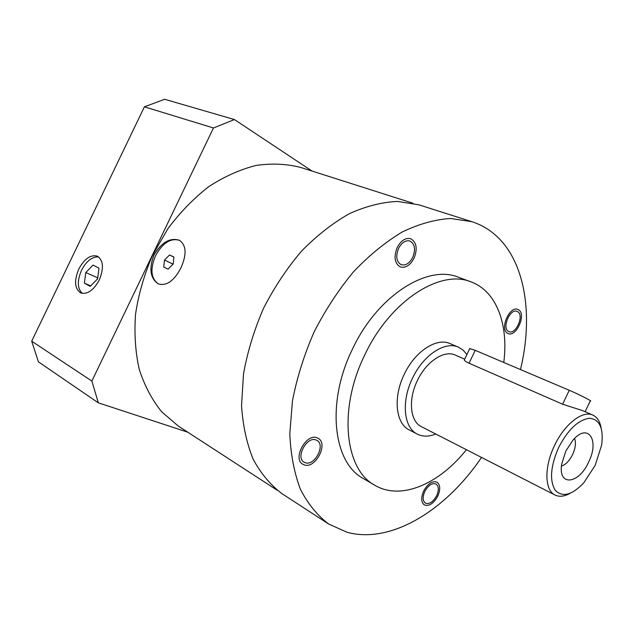 <?xml version="1.0" encoding="UTF-8"?>
<svg xmlns="http://www.w3.org/2000/svg" width="634" height="634" viewBox="0 0 634 634"><rect width="100%" height="100%" fill="white"/><g stroke="black" fill="none" stroke-linecap="round" stroke-linejoin="round"><path stroke-width="0.95" d="M595.144 465.411L583.803 482.807C572.058 495.13 562.556 497.65 555.297 490.359C549.377 480.62 550.494 466.331 558.641 447.493C568.104 429.44 578.414 419.7 589.572 418.266C599.709 419.367 603.734 428.315 601.65 445.1L595.144 465.411M588.574 462.186C599.788 440.329 588.17 422.315 573.001 440.083L565.845 451.028L561.764 463.834C557.658 486.658 578.691 484.495 588.574 462.186M570.156 493.3C564.363 496.525 559.315 497.104 555.012 495.027C544.582 490.359 544.027 466.957 554.536 445.52C564.522 424.098 582.725 410.047 592.845 415.088C597.18 417.101 599.938 421.372 601.119 427.902M464.674 359.185L455.291 355.088C444.26 349.738 426.246 361.507 417.362 380.63C407.939 399.721 410.158 421.491 421.404 426.666L555.012 495.027M464.595 359.359L464.286 360.009C464.706 360.873 466.291 361.951 469.049 363.234L562.612 404.215L582.503 410.57M417.299 434.116L409.271 429.947C395.687 423.599 392.874 397.367 404.238 374.345C414.945 351.291 436.739 337.225 450.132 343.628L458.445 347.194C445.108 340.807 423.282 355.024 412.496 378.252C401.045 401.449 403.763 427.799 417.299 434.116C422.751 436.826 428.893 436.786 435.74 434.005M458.445 347.194L463.129 350.15L466.893 354.557M374.837 485.279L363.266 478.488C333.207 462.796 325.971 402.844 352.401 349.255C377.349 295.658 427.633 264.156 458.509 277.272L471.102 281.916C440.368 268.824 389.95 300.849 364.701 355.072C337.977 409.279 344.904 469.691 374.837 485.279C400.957 500.86 439.37 483.908 466.402 449.696M471.102 281.916C496.691 291.212 508.69 324.751 503.776 362.458M520.49 369.559C534.097 313.354 524.786 256.611 491.049 231.537C485.272 227.226 478.892 223.953 471.91 221.702L450.655 218.484C435.233 219.419 419.137 223.905 402.36 231.925C385.52 241.998 369.234 255.28 353.526 271.78C338.516 289.881 325.369 309.971 314.068 332.05C304.154 354.786 296.958 377.69 292.464 400.767L289.801 433.83C290.713 454.633 294.279 473.162 300.484 489.408C308.021 504.022 317.452 515.577 328.777 524.08L347.091 532.275C391.202 544.352 445.979 510.061 481.515 457.423M412.718 257.412C409.485 263.356 405.657 265.797 401.243 264.727C396.409 261.818 395.521 256.366 398.572 248.369C401.79 242.473 405.578 240.017 409.936 241.015C414.866 243.924 415.793 249.392 412.718 257.412M508.381 331.352C501.629 327.865 510.204 308.124 517.075 311.365L517.772 311.722C524.413 315.463 515.783 334.934 508.951 331.645L508.381 331.352M424.788 491.493C428.315 485.232 432.055 482.728 435.994 483.996C438.815 486.167 439.045 490.058 436.683 495.669C433.157 501.954 429.408 504.442 425.43 503.142C422.656 500.971 422.442 497.088 424.788 491.493M316.081 440.004L316.937 440.408C325.908 444.862 314.559 466.473 305.208 462.693L304.114 462.186C295.198 457.597 306.919 435.907 316.081 440.004M471.91 221.702L419.066 204.877L397.621 201.438C382.159 202.095 366.135 206.145 349.524 213.587C332.905 222.978 316.945 235.46 301.625 251.024C287.059 268.134 274.387 287.178 263.601 308.164C254.21 329.807 247.514 351.68 243.519 373.791L241.53 405.578C242.862 425.668 246.784 443.641 253.299 459.507C261.113 473.852 270.773 485.311 282.273 493.87L328.777 524.08M277.193 490.248L178.241 426.016L161.702 411.846C152.112 399.967 144.647 385.884 139.306 369.582C135.391 352.25 134.139 333.777 135.549 314.155C138.553 294.271 144.18 274.736 152.422 255.534L167.891 228.692C180.175 212.255 193.845 198.204 208.919 186.531C224.444 176.498 240.175 169.468 256.104 165.434C271.804 163.176 286.655 163.841 300.643 167.431L413.043 203.252M153.919 255.011C161.567 242.315 170.063 237.393 179.414 240.262C186.38 245.223 186.887 254.392 180.959 267.77C174.16 280.87 166.599 286.251 158.294 283.889C150.266 278.413 148.808 268.784 153.919 255.011M158.294 283.889L158.524 283.992C150.947 278.73 149.933 269.323 155.488 255.771C162.676 242.854 170.728 237.726 179.652 240.381L179.684 240.397M169.555 254.979L164.491 260.019L163.738 267.08L168.058 269.157L173.161 264.109L173.898 257L169.555 254.979L173.89 257.119M164.491 260.019L173.09 264.188M163.738 267.08L168.065 269.157M187.727 432.174L98.341 402.836L91.867 381.066L213.468 127.973L234.422 119.557L312.079 171.077M234.422 119.557L164.666 99.284L144.401 106.829L213.468 127.973M91.867 381.066L31.7 341.195L144.401 106.829M99.261 279.998C104 268.325 103.397 260.392 97.446 256.207C90.71 254.345 84.488 258.632 78.775 269.07C73.996 280.711 74.63 288.66 80.676 292.908C87.318 294.723 93.507 290.42 99.261 279.998M98.341 402.836L38.42 361.848L31.7 341.195M98.69 256.968C92.255 256.461 86.533 260.891 81.524 270.282C77.063 280.854 77.316 288.557 82.293 293.399M93.04 265.075L85.772 272.549L84.362 283.136L90.242 286.362L97.604 278.857L98.991 268.166L93.04 265.075M97.81 277.288L97.224 279.245M85.772 272.549L97.43 277.676M84.362 283.136L90.717 285.879M469.739 348.605L475.231 350.333L569.269 390.29C579.642 394.649 593.789 401.956 590.199 401.076L585.119 411.712M561.478 466.093C565.71 464.69 569.411 460.847 572.589 454.554C575.521 448.032 576.187 442.659 574.57 438.435M397.193 247.49C393.571 257.008 394.625 263.498 400.371 266.962C405.633 268.237 410.19 265.337 414.042 258.252C417.703 248.702 416.601 242.196 410.713 238.733C405.53 237.552 401.029 240.476 397.193 247.49M518.667 309.852L517.819 309.416C509.633 305.572 499.441 329.101 507.485 333.222L508.151 333.555C516.274 337.478 526.553 314.337 518.667 309.852M437.801 496.065C440.606 489.385 440.337 484.748 436.969 482.157C432.285 480.659 427.839 483.631 423.639 491.088C420.849 497.745 421.095 502.366 424.392 504.949C429.131 506.503 433.601 503.539 437.801 496.065M304.177 464.857C315.32 469.311 328.792 443.602 318.109 438.308L317.119 437.848C306.238 432.927 292.234 458.762 302.846 464.239L304.177 464.857M469.049 363.234L475.231 350.333M562.612 404.215L569.269 390.29M582.377 410.515L592.845 415.088M464.286 360.009L469.873 348.335"/></g></svg>
